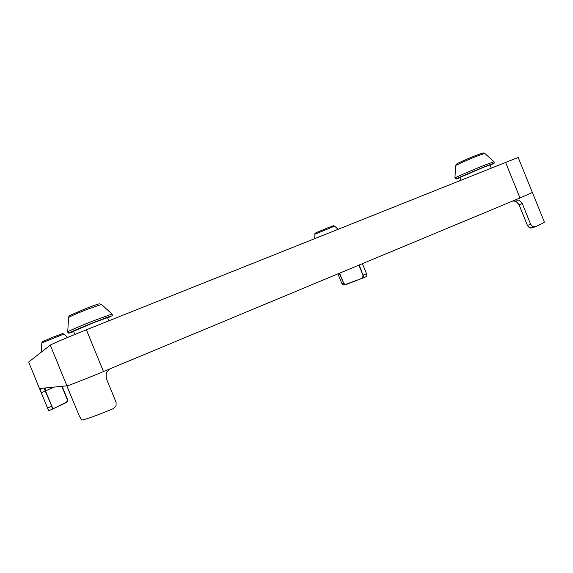 <?xml version="1.0" encoding="UTF-8"?>
<svg xmlns="http://www.w3.org/2000/svg" width="573" height="573" viewBox="0 0 573 573"><rect width="100%" height="100%" fill="white"/><g stroke="black" fill="none" stroke-linecap="round" stroke-linejoin="round"><path stroke-width="0.86" d="M491.183 167.903L489.979 164.938L483.032 167.488L459.933 177.422L460.971 179.979M108.82 320.816L107.502 317.592L92.561 323.079L73.537 331.273L74.841 334.46M40.046 388.48L41.256 392.713L48.684 410.712L52.695 409.015M519.117 204.754L522.304 203.637L530.705 224.358L532.718 226.614L535.297 226.779C541.378 224.064 544.393 222.467 544.35 221.987L532.389 192.478L519.89 198.036L532.389 192.485L518.178 157.432L86.38 329.79C68.452 336.945 50.968 344.387 50.266 345.132L66.934 385.837C67.879 385.93 85.613 379.018 103.484 371.555C85.678 378.989 67.986 385.894 66.948 385.837L39.508 388.53L28.65 362.057L48.397 410.204M52.852 408.893L65.651 402.575L52.709 409.007L51.549 406.364L47.545 408.055M109.593 369.012L106.213 372.679L106.184 378.151L116.083 402.31L116.061 405.971L113.433 408.599C97.088 415.389 86.516 419.221 81.738 420.088L79.239 415.805L66.84 385.844M103.484 371.555L86.38 329.79M362.408 263.659L366.498 273.715L363.303 275.061L363.69 276.931L363.117 277.941L346.472 284.093C345.139 284.495 344.144 284.043 343.485 282.747L339.581 273.171M363.182 277.912L366.333 276.58L366.892 275.577L366.498 273.715M530.705 224.358L527.475 225.361L529.466 227.61L531.801 227.868M52.823 408.929L65.694 402.862C67.27 402.002 67.815 400.706 67.335 398.98L67.313 401.236L65.702 402.862M337.927 273.858L341.773 283.306L343.148 284.76L346.221 284.452M346.472 284.093L344.545 284.33L343.155 282.876L341.773 283.306M522.304 203.637L519.231 200.242L515.17 199.998M358.877 265.127L362.974 275.19L362.766 277.798M519.89 198.036L103.656 371.483M346.336 284.423L363.046 277.969M52.795 408.957L48.684 410.712M52.888 408.606L45.267 391.051L51.814 406.243L45.532 390.936L45.396 387.957L45.532 390.936M61.855 386.338L67.084 399.095C67.535 400.642 67.055 401.802 65.651 402.575M50.861 387.57L51.377 387.369M50.288 387.477L50.768 387.427M51.763 387.47L52.243 387.284M52.702 387.233L53.375 387.169M50.266 345.132L28.671 362.036M67.743 331.846L67.829 332.34C70.515 333.192 65.372 334.066 73.673 331.609C62.221 335.799 74.927 329.948 93.055 322.742C110.51 315.909 115.374 314.305 107.638 317.929C115.202 314.004 110.969 316.898 112.272 314.455L111.986 314.047L92.547 321.145C77.785 327.083 69.519 330.642 67.743 331.846L68.545 317.585C69.87 316.532 75.987 313.825 86.903 309.47L101.507 304.428M454.919 177.988L455.879 179.02L460.033 177.666C447.284 182.572 468.191 173.261 485.08 166.557C494.42 162.875 496.089 162.424 490.08 165.189C496.576 161.844 493.253 164.165 494.291 162.073L494.033 161.722L485.016 165.024C472.682 169.909 454.317 177.838 454.919 177.988L455.685 165.618C455.27 165.346 468.843 159.337 477.975 155.77L484.758 153.414L494.033 161.722M67.328 398.98L62.135 386.309L67.084 399.095M339.259 273.307L343.485 282.747M44.128 388.079L45.267 391.051L41.256 392.713M512.498 201.116C515.249 201.073 516.216 200.829 519.052 204.79L527.404 225.375L519.124 204.769L516.094 201.388L513.1 200.865M359.207 264.991L362.974 275.19M334.611 226.127C331.796 225.963 337.311 224.408 327.813 227.818C317.793 232.151 314.076 233.032 314.906 234.228L334.611 226.127L337.934 229.186M63.983 334.023C60.745 333.909 67.886 331.695 53.31 337.046L42.717 341.58L41.815 342.912L63.983 334.023L67.7 337.411M45.525 390.908L53.891 387.119M520.012 197.986L505.493 162.18M346.515 284.351L366.333 276.587M531.794 227.868L534.974 226.894M455.685 165.618L456.953 163.785C456.989 163.506 468.42 158.341 476.686 155.133L483.225 152.912L484.758 153.414M68.545 317.585C68.588 316.475 69.39 315.594 70.952 314.949L86.201 308.417C97.331 304.134 98.227 304.077 99.38 303.84L101.5 304.421L111.986 314.047M41.815 342.912L41.27 352.173M314.906 234.228L314.692 238.483M531.665 227.911C530.039 228.319 528.621 227.474 527.404 225.375M51.814 406.243L52.48 407.912"/></g></svg>
